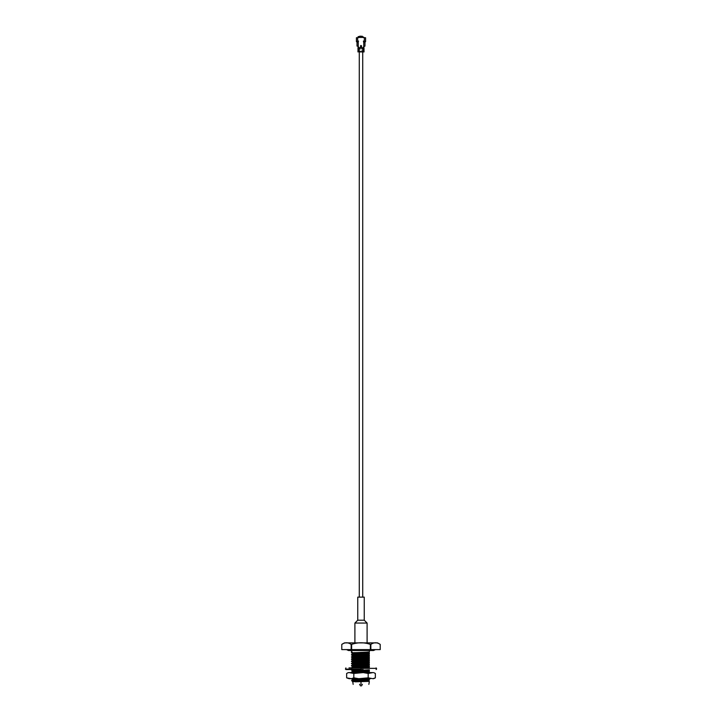 <?xml version="1.0" encoding="UTF-8"?>
<svg xmlns="http://www.w3.org/2000/svg" width="722" height="722" viewBox="0 0 722 722"><rect width="100%" height="100%" fill="white"/><g stroke="black" fill="none" stroke-linecap="round" stroke-linejoin="round"><path stroke-width="1.08" d="M364.249 597.13L357.751 597.13L364.249 597.13L364.249 620.207L357.751 620.207L364.249 620.207L367.101 623.059L354.899 623.059L354.899 642.887L354.899 623.059L367.101 623.059L367.101 642.887M357.751 620.207L354.899 623.059L357.751 620.207L357.751 597.13L357.751 620.207M355.125 681.812L369.33 681.36L355.125 681.812M368.094 680.458L352.733 681.721L368.094 680.458M352.526 681.604L351.749 680.566L369.33 679.736L368.094 679.303L369.33 679.384L369.33 680.097L358.32 680.566C353.455 680.954 351.686 681.369 353.022 681.812C351.686 681.369 353.455 680.954 358.32 680.566L351.533 680.611L352.751 679.898L369.267 678.833L352.733 679.916L356.867 679.194L352.751 679.582L351.497 678.851L353.906 679.086L351.497 678.851M367.579 678.698L356.867 679.194L367.579 678.698M367.047 672.597L369.267 672.335L367.047 672.597M369.33 672.362L359.141 672.597L369.33 671.956M352.733 671.261L369.267 670.169L352.733 671.252L356.867 670.53L352.751 670.918L351.497 670.187L354.746 670.467L351.479 670.169L363.139 669.547L351.497 670.187M369.33 670.197L356.867 670.53L369.33 669.79M353.843 671.072L354.746 671.144L353.843 671.072M369.267 667.642L367.128 667.904L369.267 668.003M354.746 667.173L369.267 665.837L354.746 667.173M368.157 665.657L367.254 665.594L368.157 665.657M367.254 665.233L352.733 666.559L367.254 665.233M353.843 666.74L354.746 666.812L353.843 666.74M354.746 665.007L369.267 663.671L354.746 665.007M368.157 663.491L367.254 663.428L368.157 663.491M367.254 663.067L352.733 664.393L367.254 663.067M353.843 664.574L354.746 664.646L353.843 664.574M354.746 662.841L369.267 661.505L354.746 662.841M368.157 661.325L367.254 661.262L368.157 661.325M367.254 660.901L352.733 662.227L367.254 660.901M353.843 662.408L354.746 662.48L353.843 662.408M354.746 660.675L369.267 659.339L354.746 660.675M368.157 659.159L367.254 659.096L368.157 659.159M367.254 658.735L352.733 660.061L367.254 658.735M353.843 660.242L354.746 660.314L353.843 660.242M354.746 658.509L369.267 657.173L354.746 658.509M368.157 656.993L367.254 656.93L368.157 656.993M367.254 656.569L352.733 657.895L367.254 656.569M353.843 658.076L354.746 658.148L353.843 658.076M354.746 656.343L369.267 655.007L354.746 656.343M368.157 654.827L367.254 654.764L368.157 654.827M367.254 654.403L352.733 655.729L367.254 654.403M353.843 655.91L354.746 655.982L353.843 655.91M351.506 655.034L369.33 654.105L351.479 654.646L352.751 653.906L369.267 652.841L352.733 653.924L356.867 653.202L352.751 653.591L351.497 652.868L354.746 653.139L351.479 652.841L369.33 652.038L369.33 650.513L369.33 652.038L351.497 652.868M368.157 652.661L367.254 652.598L368.157 652.661M367.254 652.237L356.867 653.202L367.254 652.237M367.254 670.594L369.33 670.72L367.254 670.594M367.254 659.764L369.33 659.89L367.254 659.764M367.254 657.598L369.33 657.724L367.254 657.598M367.254 655.441L369.33 655.558L367.254 655.441M369.24 653.744L367.254 653.636M367.254 653.275L369.33 653.392L367.254 653.275M361 681.938C351.325 681.938 351.325 681.938 361 681.938C370.675 681.938 370.675 681.938 361 681.938C351.325 681.938 351.325 681.938 361 681.938C370.675 681.938 370.675 681.938 361 681.938L361 684.068C370.675 684.068 370.675 684.068 361 684.068C351.325 684.068 351.325 684.068 361 684.068L361 681.938M368.337 681.162L369.33 681.36L368.337 681.162M352.074 652.363L351.479 652.841M352.76 652.661L354.746 652.778L352.76 652.661M351.479 650.513L351.479 652.038L352.074 652.038M352.76 654.827L354.746 654.944L352.76 654.827M351.479 655.007L369.33 653.392L369.33 654.105L351.479 655.007L352.751 655.756L351.479 657.173L369.33 656.271L351.479 656.812L369.33 655.558L369.33 656.271L351.479 657.173L352.751 657.923L351.497 658.96L356.244 658.617L351.479 659.339L369.33 658.437L356.244 658.617L369.33 657.724L369.33 658.437L351.479 659.339L352.751 660.088L351.497 661.126L356.244 660.783L351.479 661.505L369.33 660.603L356.244 660.783L369.33 659.89L369.33 660.603L351.479 661.505L354.746 661.803M353.96 661.767L351.479 661.505M369.33 662.417L351.479 663.671L369.33 662.769L351.479 663.31L369.33 662.056M354.746 666.135L351.479 665.837L369.33 664.574L351.497 665.458L369.33 664.222L369.33 664.935L351.479 665.837L354.746 666.135M352.76 665.657L354.746 665.774L352.76 665.657M351.479 668.003L369.33 667.101L351.479 667.642L369.33 666.388L369.33 667.101L351.479 668.003L352.751 666.902L351.497 665.855M352.76 667.823L353.951 667.904L352.76 667.823M354.042 669.547L351.479 669.808L354.042 669.547M352.76 669.989L354.746 670.106L352.76 669.989M354.042 672.597L351.479 672.335L369.33 671.072L351.497 671.956L369.33 670.72L369.33 671.433L351.479 672.335L354.042 672.597M352.76 672.155L354.746 672.272L352.76 672.155M353.428 678.698L353.906 678.725L353.428 678.698M352.751 681.748L353.157 684.375M351.497 661.523L352.751 662.254L351.479 663.671L352.751 664.421L351.479 665.837M369.33 652.038L367.669 652.038L369.33 652.038M351.497 655.034L354.746 655.305M369.33 655.558L369.33 656.271M369.33 657.724L369.33 658.437M369.33 659.89L369.33 660.603M369.33 670.72L369.33 671.433M380.214 649.601L341.786 649.601L351.154 649.601L351.154 644.376C348.031 642.255 344.908 642.255 341.786 644.376L341.786 649.601L341.786 644.376C344.908 642.255 348.031 642.255 351.154 644.376L351.632 644.376L351.632 649.601L370.368 649.601L370.368 644.376C364.105 642.255 357.85 642.255 351.632 644.376C357.85 642.255 364.105 642.255 370.368 644.376L370.846 644.376L370.846 649.601L380.214 649.601L380.214 644.376C377.092 642.255 373.969 642.255 370.846 644.376C373.969 642.255 377.092 642.255 380.214 644.376L380.214 649.601L380.214 644.376L377.543 642.887L344.457 642.887L341.786 644.376L344.457 642.887L377.543 642.887M361 684.375C370.305 684.375 370.305 684.375 361 684.375C351.695 684.375 351.695 684.375 361 684.375C351.695 684.375 351.695 684.375 361 684.375C370.305 684.375 370.305 684.375 361 684.375M364.43 643.004L365.774 643.103M365.982 643.131L368.03 643.473M341.786 644.376L341.786 649.601M370.846 649.601L370.846 644.376L370.368 644.376L370.368 649.601L370.846 649.601M351.632 649.601L351.632 644.376L351.154 644.376L351.154 649.601L351.632 649.601M361 678.698L352.219 678.698M361 679.375L361 680.097L361 679.375M361 680.458L361 681.18L361 680.458M361 652.3L361 653.031L361 652.3M361 653.383L361 654.105L361 653.383M361 654.466L361 655.188L361 654.466M361 656.632L361 657.354L361 656.632M361 658.798L361 659.52L361 658.798M361 659.881L361 660.603L361 659.881M361 660.964L361 661.686L361 660.964M361 662.047L361 662.769L361 662.047M361 664.213L361 664.935L361 664.213M361 666.379L361 667.101L361 666.379M361 670.711L361 671.433L361 670.711M361 671.794L361 672.516L361 671.794M361 684.068C370.675 684.068 370.675 684.068 361 684.068C351.325 684.068 351.325 684.068 361 684.068M369.33 653.392L369.33 654.105M369.33 679.384L369.33 680.097M348.961 667.904L361 667.904M361 669.095L345.441 669.095L361 669.095M361 668.364L376.559 668.364L361 668.364M361 669.547L345.901 669.547L361 669.547M349.096 678.698L346.65 677.85L349.096 678.698L346.65 677.85L346.65 673.455L348.365 672.597L346.65 673.455L346.65 677.85L351.37 678.698L349.096 678.698M370.63 678.698L351.37 678.698L353.825 677.85L358.735 678.698L368.175 677.85L372.904 678.698L368.175 677.85L368.175 673.455L368.175 677.85L363.265 678.698L370.63 678.698M358.735 672.597L372.904 672.597L368.175 673.455L363.265 672.597L353.825 673.455L353.825 677.85L353.825 673.455L351.37 672.597L358.735 672.597L349.096 672.597L353.825 673.455L358.735 672.597M348.365 672.597L346.65 673.455L348.365 672.597M367.254 672.597L361 672.597M347.814 672.787L349.096 672.597M375.35 673.455L375.35 677.85L375.35 673.455L373.635 672.597M372.904 678.698L375.35 677.85L372.904 678.698M368.175 673.455L370.63 672.597L363.265 672.597L368.175 673.455M353.825 677.85L351.37 678.698L358.735 678.698L353.825 677.85M363.067 37.535L361.668 36.723L363.067 37.535M360.332 36.723L358.933 37.535L360.332 36.723M359.078 37.391L359.7 36.957L359.078 37.391M362.3 36.957L362.922 37.391L362.3 36.957M362.814 37.373L362.3 37.021L362.814 37.373M359.7 37.021L359.186 37.373L359.7 37.021M363.518 41.93L363.437 41.055M358.283 41.714L358.563 41.055M358.031 48.428L358.031 48.879M358.031 47.823L358.031 48.275M358.031 50.937L358.031 51.388M357.038 46.1L357.038 42.318L358.256 42.318L357.038 42.318L357.038 46.1M364.962 46.1L363.744 46.74L364.962 46.1L364.962 42.318L364.962 46.1M363.969 51.388L363.969 50.937M363.969 48.879L363.969 48.428M363.969 48.275L363.969 47.823M361.722 48.726L362.832 48.879L361.722 48.879L362.832 48.428L361.722 47.823L362.832 47.896L361.722 47.823L362.832 47.823L363.744 46.74L362.832 47.896L361.722 47.896L362.832 48.194L361.722 48.121M361.722 51.235L362.832 51.388L361.722 51.316L362.832 51.009L361.722 50.937L362.832 50.937L362.832 48.879L362.832 51.009L361.722 51.009L362.832 51.009L361.722 51.235L362.832 51.388L362.832 51.93L359.168 51.93L362.832 51.93L362.832 51.388L364.05 51.388L364.05 51.93M360.847 45.621L360.847 47.264L361.37 45.829L360.847 45.621L361.37 45.829L361.153 47.354L361.46 45.829L360.847 45.621M360.63 45.829L360.54 47.047L360.63 45.829M363.744 42.318L364.962 42.318L363.744 42.318L363.744 46.74L363.744 41.714L363.744 42.318L363.744 41.714L365.576 41.714L365.576 37.743L365.576 41.714L363.744 41.714M364.357 37.634L365.188 37.743L364.357 37.634L364.357 41.714L364.357 37.634L362.895 37.391L364.357 37.634M356.812 37.743L357.643 37.634L356.424 37.743L356.424 41.407M356.424 41.714L356.424 37.743L356.424 41.714L357.643 41.714L357.643 37.634L359.7 37.282L357.643 37.634L357.643 41.714L356.424 41.714M358.256 46.74L357.39 46.1L358.256 46.74L358.256 41.714L357.643 41.714L358.256 41.714L358.256 46.74L359.168 47.652L358.256 46.74M360.278 48.121L359.168 48.121L360.278 47.823L359.168 47.823L360.278 47.823L359.168 48.275L360.278 48.428L359.168 48.879L359.168 51.235L360.278 51.388L357.995 51.93L360.278 51.316M361.551 47.047L361.551 45.829L361.551 47.047L360.54 47.047L360.54 45.829L361.551 45.829L360.847 45.441L360.449 47.047L361.153 47.444L360.449 47.047L360.847 45.441L361.551 45.829L361.551 47.047M362.3 37.282L362.895 37.391L362.3 37.282M363.103 37.418L358.897 37.418L362.895 37.391M359.168 51.009L357.995 50.937L359.168 50.937L359.168 48.879L360.278 48.879L359.168 48.798L360.278 48.798M360.278 48.5L359.168 48.5L360.278 48.194M359.168 48.5L360.278 48.573M360.278 48.726L357.995 48.879L357.995 51.93M360.278 51.235L357.95 51.388L357.95 51.93M358.067 48.5L357.95 50.937M358.139 48.049L359.168 47.896L357.995 47.823L357.95 48.428L359.168 48.428L357.995 48.428M357.995 51.388L359.168 51.091M357.995 48.879L359.168 48.573M357.995 48.275L359.168 48.275L358.139 48.121M359.168 48.194L358.067 48.194L359.168 48.194M359.168 47.968L358.139 47.968L359.168 47.896M359.168 47.823L357.95 47.823L359.168 47.823M357.995 47.661L359.168 47.661L357.995 47.823M361.722 48.573L362.832 48.573L361.722 48.5M364.005 51.93L362.832 51.93L364.005 51.93L364.005 51.388L362.832 51.388L363.861 51.235L362.832 51.235M364.005 51.388L362.832 51.091L363.933 51.316M363.942 51.334L362.832 51.009L364.005 50.937L362.832 50.937L364.005 50.937L364.005 48.879L362.832 48.879L363.897 48.573L362.832 48.726M363.933 48.5L362.832 48.573L363.978 48.5L364.005 50.937M362.832 48.275L364.005 48.428L362.832 48.275M362.832 48.194L363.933 48.194L362.832 48.194M362.832 48.121L363.978 48.194M363.942 48.212L362.832 47.823L364.005 47.661L362.832 47.661L364.005 47.661M359.7 36.253L362.3 36.253L362.3 37.201L362.3 36.253L359.7 36.253L359.7 37.201L359.7 36.253M359.7 36.903L358.996 37.409L359.7 37.21M362.3 37.21L363.004 37.409L362.3 36.903M360.052 36.759L359.276 37.21M364.213 38.095L363.825 37.418M358.356 37.183L359.24 36.461L358.563 36.975L363.707 37.264L358.311 37.246M358.175 37.418L357.787 38.095L358.175 37.418M358.076 37.562L360.116 36.1L363.924 37.562L360.116 36.1L358.076 37.562M363.274 36.939L358.112 36.587L363.274 36.939M364.159 42.318L364.114 41.714M357.886 41.714L357.841 42.318M362.724 51.93L362.724 597.13M359.276 51.93L359.276 597.13M368.843 684.375L369.33 681.748M351.479 670.169L351.921 669.547M351.479 672.335L352.751 671.234M351.497 652.462L352.237 652.038M368.094 679.023L368.094 679.808M368.094 680.169L368.094 680.828M353.906 678.698L353.906 679.375M353.906 681.054L353.906 681.541M367.254 652.056L367.254 652.733L367.254 652.056M367.254 653.094L367.254 653.861L367.254 653.094M367.254 654.222L367.254 654.899L367.254 654.222M367.254 655.26L367.254 656.027L367.254 655.26M367.254 656.388L367.254 657.065L367.254 656.388M367.254 657.426L367.254 658.193L367.254 657.426M367.254 658.554L367.254 659.231L367.254 658.554M367.254 660.72L367.254 661.397L367.254 660.72M367.254 662.886L367.254 663.563L367.254 662.886M367.254 665.052L367.254 665.729L367.254 665.052M367.254 670.422L367.254 671.189L367.254 670.422M354.746 652.553L354.746 653.32L354.746 652.553M354.746 654.71L354.746 655.486L354.746 654.71M354.746 658.013L354.746 658.681L354.746 658.013M354.746 660.179L354.746 660.847L354.746 660.179M354.746 662.345L354.746 663.013L354.746 662.345M354.746 664.511L354.746 665.179L354.746 664.511M354.746 665.54L354.746 666.316L354.746 665.54M354.746 666.677L354.746 667.345L354.746 666.677M354.746 669.872L354.746 670.648L354.746 669.872M354.746 671.009L354.746 671.677L354.746 671.009M354.746 672.038L354.746 672.597L354.746 672.038M345.901 669.547L345.441 669.095L345.901 667.904M376.099 669.547L376.559 669.095L376.099 667.904M360.513 685.9L359.592 684.285M361.487 685.9L362.408 684.285M375.35 677.85L373.635 678.698M346.515 649.601L348.491 650.513L373.509 650.513L375.485 649.601M371.532 649.601L373.509 650.513M358.103 48.121L357.95 47.661"/></g></svg>
